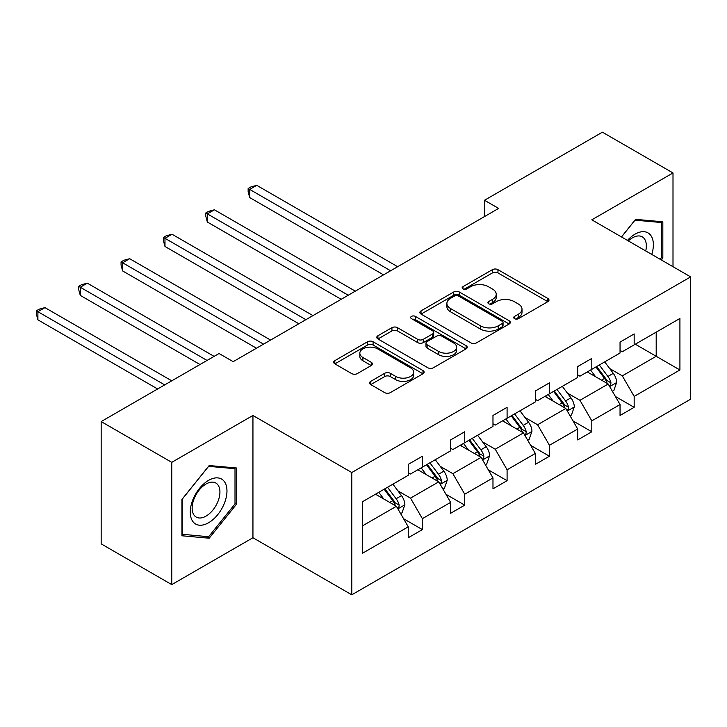 <?xml version="1.0" encoding="UTF-8"?>
<svg xmlns="http://www.w3.org/2000/svg" width="727" height="727" viewBox="0 0 727 727"><rect width="100%" height="100%" fill="white"/><g stroke="black" fill="none" stroke-linecap="round" stroke-linejoin="round"><path stroke-width="1.09" d="M514.516 318.671A2.744 1.581 0 0 0 518.396 318.671L547.849 301.669A3.917 2.263 0 0 0 548.994 300.069A3.917 2.263 0 0 0 547.849 298.47L497.959 269.662A3.917 2.263 0 0 0 492.415 269.662L462.963 286.665A2.744 1.581 0 0 0 462.154 287.783A2.744 1.581 0 0 0 462.963 288.901A2.744 1.581 0 0 0 466.843 288.901L470.651 286.702A12.541 7.243 0 0 1 488.39 286.702L492.552 289.101A12.541 7.243 0 0 1 496.223 294.226A12.541 7.243 0 0 1 492.552 299.342L488.735 301.551A2.744 1.581 0 0 0 487.935 302.668A2.744 1.581 0 0 0 488.735 303.786A2.744 1.581 0 0 0 492.615 303.786L496.432 301.587A12.541 7.243 0 0 1 514.171 301.587L518.333 303.986A12.541 7.243 0 0 1 522.004 309.111A12.541 7.243 0 0 1 518.333 314.228L514.516 316.427A2.744 1.581 0 0 0 513.716 317.554A2.744 1.581 0 0 0 514.516 318.671L514.516 316.427M370.725 381.366A3.917 2.263 0 0 0 369.58 382.965A3.917 2.263 0 0 0 370.725 384.565L384.728 392.644A3.917 2.263 0 0 0 390.272 392.644L422.978 373.76A3.917 2.263 0 0 0 424.123 372.16A3.917 2.263 0 0 0 422.978 370.561L373.087 341.754A3.917 2.263 0 0 0 367.544 341.754L334.829 360.637A3.917 2.263 0 0 0 333.684 362.237A3.917 2.263 0 0 0 334.829 363.836L351.741 373.605A3.917 2.263 0 0 0 357.284 373.605L371.279 365.517A3.917 2.263 0 0 0 372.433 363.918A3.917 2.263 0 0 0 371.279 362.319L362.9 357.475A10.487 6.052 0 0 1 359.829 353.195A10.487 6.052 0 0 1 366.299 347.606A10.487 6.052 0 0 1 377.722 348.915L410.573 367.88A10.487 6.052 0 0 1 413.645 372.16A10.487 6.052 0 0 1 407.175 377.758A10.487 6.052 0 0 1 395.742 376.441L390.272 373.278A3.917 2.263 0 0 0 384.728 373.278L370.725 381.366L370.725 384.565M252.941 415.471L171.754 462.345L101.162 421.578L101.162 543.86L171.754 584.617L252.941 537.744L351.777 594.813L351.777 472.532L252.941 415.471L252.941 537.744M673.002 266.7L673.002 172.953L591.814 219.827L690.65 276.887L351.777 472.532M673.002 172.953L602.401 132.187L484.5 200.261L484.5 216.564M101.162 421.578L219.054 353.513L233.176 361.664L498.622 208.413L484.5 200.261M470.932 342.871A3.917 2.263 0 0 0 476.476 342.871L509.182 323.988A3.917 2.263 0 0 0 510.327 322.388A3.917 2.263 0 0 0 509.182 320.789L459.291 291.981A3.917 2.263 0 0 0 453.748 291.981L421.033 310.865A3.917 2.263 0 0 0 419.888 312.474A3.917 2.263 0 0 0 421.033 314.073L470.932 342.871M412.572 319.262A2.744 1.581 0 0 1 415.353 319.653L415.353 316.39L466.08 345.679A3.917 2.263 0 0 1 467.225 347.279A3.917 2.263 0 0 1 466.08 348.878L433.374 367.762A3.917 2.263 0 0 1 427.83 367.762L377.931 338.955L377.931 335.756A3.917 2.263 0 0 0 376.786 337.355A3.917 2.263 0 0 0 377.931 338.955M377.931 335.756L391.935 327.668A3.917 2.263 0 0 1 397.478 327.668L417.707 339.355A3.917 2.263 0 0 0 423.25 339.355L432.538 333.993A3.917 2.263 0 0 0 433.692 332.393A3.917 2.263 0 0 0 432.538 330.794L411.473 318.635A2.744 1.581 0 0 1 410.673 317.508A2.744 1.581 0 0 1 412.363 316.045A2.744 1.581 0 0 1 415.353 316.39M171.754 462.345L171.754 584.617M362.509 501.712L408.256 475.304L408.256 464.38L422.378 456.229L422.378 467.152L450.622 450.849L450.622 439.926L464.735 431.774L464.735 442.698L492.979 426.395L492.979 415.471L507.092 407.32L507.092 418.243L535.336 401.94L535.336 391.008L549.458 382.856L549.458 393.78L577.692 377.477L577.692 366.553L591.814 358.402L591.814 369.325L620.049 353.022L620.049 342.099L634.171 333.947L634.171 344.871L679.918 318.462L679.918 369.979L634.171 396.397L634.171 407.32L620.049 415.471L620.049 404.548L591.814 420.851L591.814 431.774L577.692 439.926L577.692 429.003L549.458 445.306L549.458 456.229L535.336 464.38L535.336 453.457L507.092 469.76L507.092 480.683L492.979 488.835L492.979 477.912L464.735 494.215L464.735 505.138L450.622 513.289L450.622 502.366L422.378 518.669L422.378 529.592L408.256 537.744L408.256 526.821L362.509 553.238L362.509 501.712M351.777 594.813L690.65 399.168L690.65 276.887M417.861 469.76L438.754 481.828L410.519 498.131L397.905 490.843M410.519 498.131L422.378 518.669M438.754 481.828L450.622 502.366M408.256 472.695L410.519 473.995L422.378 467.152M460.218 445.306L481.12 457.365L452.876 473.677L440.262 466.389M452.876 473.677L464.735 494.215M481.12 457.365L492.979 477.912M450.622 448.241L452.876 449.54L464.735 442.698M502.575 420.851L523.476 432.91L495.232 449.213L482.619 441.934M495.232 449.213L507.092 469.76M523.476 432.91L535.336 453.457M492.979 423.786L495.232 425.086L507.092 418.243M544.932 396.397L565.833 408.456L537.598 424.759L524.976 417.48M537.598 424.759L549.458 445.306M565.833 408.456L577.692 429.003M535.336 399.323L537.598 400.632L549.458 393.78M587.298 371.933L608.19 384.001L579.955 400.304L567.333 393.025M579.955 400.304L591.814 420.851M608.19 384.001L620.049 404.548M577.692 374.868L579.955 376.177L591.814 369.325M635.298 344.216L656.199 356.285L622.312 375.85L609.699 368.562M622.312 375.85L634.171 396.397M679.918 369.979L656.199 356.285L656.199 332.157L679.918 318.462M620.049 350.414L622.312 351.723L634.171 344.871M362.509 525.848L396.397 506.283L375.505 494.215M396.397 506.283L408.256 526.821M615.396 396.479L634.171 407.32M573.03 420.933L591.814 431.774M530.674 445.387L549.458 456.229M488.317 469.842L507.092 480.683M445.96 494.296L464.735 505.138M403.603 518.751L422.378 529.592M661.352 259.966L662.833 258.13L662.833 221.79L635.58 219.354L621.458 236.938M236.42 504.311L236.42 467.979L209.176 465.544L181.923 499.44L181.923 535.781L209.176 538.216L236.42 504.311L235.012 503.493M515.616 319.062L518.333 317.49A12.541 7.243 0 0 0 522.004 312.374L522.004 309.111M496.223 294.226L496.223 297.488A12.541 7.243 0 0 1 492.552 302.605L489.834 304.177M547.794 301.696L497.959 272.925A3.917 2.263 0 0 0 492.415 272.925L464.053 289.291M509.127 324.024L459.291 295.244A3.917 2.263 0 0 0 453.748 295.244L421.087 314.1M502.248 323.515A2.744 1.581 0 0 0 503.057 322.388A2.744 1.581 0 0 0 502.248 321.27L458.455 295.989A2.744 1.581 0 0 0 454.575 295.989L450.558 298.306A12.541 7.243 0 0 0 446.887 303.432A12.541 7.243 0 0 0 450.558 308.548L480.492 325.832A12.541 7.243 0 0 0 498.231 325.832L502.248 323.515L502.248 326.768A2.744 1.581 0 0 0 503.057 325.651L503.057 322.388M446.887 303.432L446.887 306.685A12.541 7.243 0 0 0 450.558 311.81L450.558 308.548M502.248 326.768L498.231 329.095A12.541 7.243 0 0 1 480.492 329.095L450.558 311.81M377.985 338.982L391.935 330.93L391.935 327.668M433.692 332.393L433.692 335.656A3.917 2.263 0 0 1 432.538 337.255L423.25 342.617A3.917 2.263 0 0 1 417.707 342.617L397.478 330.93A3.917 2.263 0 0 0 391.935 330.93M415.353 319.653L466.025 348.905M438.708 351.477A10.487 6.052 0 0 0 450.131 352.786A10.487 6.052 0 0 0 456.611 347.197A10.487 6.052 0 0 0 453.539 342.917L441.961 336.237A3.917 2.263 0 0 0 436.418 336.237L427.131 341.599A3.917 2.263 0 0 0 425.986 343.199A3.917 2.263 0 0 0 427.131 344.798L438.708 351.477L438.708 354.74A10.487 6.052 0 0 0 450.131 356.048A10.487 6.052 0 0 0 456.611 350.459L456.611 347.197M425.986 343.199L425.986 346.452A3.917 2.263 0 0 0 427.131 348.06L427.131 344.798M438.708 354.74L427.131 348.06M413.645 372.16L413.645 375.423A10.487 6.052 0 0 1 407.175 381.012A10.487 6.052 0 0 1 395.742 379.703L390.272 376.541A3.917 2.263 0 0 0 384.728 376.541L370.779 384.592M359.829 353.195L359.829 356.457A10.487 6.052 0 0 0 362.9 360.737L362.9 357.475M371.233 365.554L362.9 360.737M422.923 373.787L373.087 345.016A3.917 2.263 0 0 0 367.544 345.016L334.883 363.873M661.425 257.313L662.833 258.13M206.295 536.553L209.176 538.216M612.425 391.335L613.842 390.526L616.66 382.375A10.587 6.107 -120 0 0 613.288 373.36L604.691 361.892M595.577 376.713L590.578 370.043M588.879 372.851L587.925 371.57M397.669 266.7L256.758 185.34L249.697 189.42L249.697 197.571L383.547 274.851M609.371 386.046L610.716 384.665L610.953 382.82A10.587 6.107 -120 0 0 607.917 376.459L599.33 364.99M596.676 366.517L605.909 378.84A5.389 3.117 60 0 1 606.881 380.475L610.953 382.82M595.94 366.944L604.528 378.413A10.587 6.107 60 0 1 607.172 383.411M249.697 197.571L248.143 191.783L248.143 188.52L390.608 270.771M248.143 188.52L250.969 186.894L256.758 185.34M570.068 415.799L571.477 414.981L574.303 406.829A10.587 6.107 -120 0 0 570.922 397.814L562.334 386.346M553.22 401.177L548.213 394.497M546.522 397.305L545.568 396.033M355.312 291.154L214.401 209.794L207.34 213.874L207.34 222.026L341.19 299.306M567.015 410.51L568.36 409.128L568.587 407.274A10.587 6.107 -120 0 0 565.561 400.913L556.973 389.445M554.319 390.972L563.543 403.294A5.389 3.117 60 0 1 564.525 404.93L568.587 407.274M553.583 391.399L562.171 402.867A10.587 6.107 60 0 1 564.806 407.865M207.34 222.026L205.786 216.237L205.786 212.975L348.251 295.226M205.786 212.975L208.613 211.348L214.401 209.794M527.711 440.253L529.12 439.435L531.946 431.284A10.587 6.107 -120 0 0 528.565 422.269L519.978 410.8M510.854 425.631L505.856 418.952M504.165 421.769L503.202 420.488M312.955 315.609L172.035 234.248L164.984 238.329L164.984 246.48L298.833 323.76M524.658 434.964L526.003 433.583L526.23 431.729A10.587 6.107 -120 0 0 523.204 425.368L514.607 413.899M511.962 415.435L521.186 427.749A5.389 3.117 60 0 1 522.168 429.384L526.23 431.729M511.226 415.853L519.814 427.322A10.587 6.107 60 0 1 522.449 432.32M164.984 246.48L163.43 240.692L163.43 237.429L305.894 319.68M163.43 237.429L166.247 235.802L172.035 234.248M651.746 254.423A25.963 14.985 120 0 0 648.002 232.885A25.963 14.985 120 0 0 627.465 240.41M645.721 250.951A19.656 11.35 120 0 0 642.268 236.857A19.656 11.35 120 0 0 628.346 240.91M621.512 236.966L635.016 220.163L661.425 222.517L661.425 257.721L660.171 259.285M659.671 221.508L661.425 222.517M224.507 502.975A25.963 14.985 120 0 0 217.782 477.893A25.963 14.985 120 0 0 192.71 500.131A25.963 14.985 120 0 0 199.434 525.203A25.963 14.985 120 0 0 224.507 502.975M218.073 501.139A19.656 11.35 120 0 0 215.864 483.046A19.656 11.35 120 0 0 194 498.995A19.656 11.35 120 0 0 196.208 517.088A19.656 11.35 120 0 0 218.073 501.139M182.204 534.4L182.204 499.195L208.613 466.343L235.012 468.706L235.012 503.911L208.613 536.753L181.923 534.236M233.258 467.697L235.012 468.706M485.354 464.707L486.763 463.89L489.589 455.738A10.587 6.107 -120 0 0 486.209 446.723L477.621 435.255M468.497 450.086L463.499 443.406M461.809 446.224L460.845 444.942M270.589 340.063L129.679 258.712L122.618 262.783L122.618 270.935L256.477 348.215M482.301 459.419L483.646 458.037L483.873 456.192A10.587 6.107 -120 0 0 480.847 449.822L472.25 438.354M469.606 439.89L478.829 452.203A5.389 3.117 60 0 1 479.811 453.839L483.873 456.192M468.86 440.317L477.457 451.776A10.587 6.107 60 0 1 480.093 456.774M122.618 270.935L121.064 265.146L121.064 261.884L263.528 344.144M121.064 261.884L123.89 260.257L129.679 258.712M442.997 489.162L444.406 488.344L447.223 480.193A10.587 6.107 -120 0 0 443.852 471.178L435.264 459.709M426.14 474.54L421.142 467.87M419.452 470.678L418.488 469.397M214.111 356.366L87.322 283.166L80.261 287.238L80.261 295.389L199.998 364.518M439.944 483.873L441.28 482.492L441.516 480.647A10.587 6.107 -120 0 0 438.481 474.277L429.893 462.808M427.24 464.344L436.473 476.658A5.389 3.117 60 0 1 437.454 478.302L441.516 480.647M426.504 464.771L435.1 476.24A10.587 6.107 60 0 1 437.736 481.238M80.261 295.389L78.707 289.6L78.707 286.347L207.059 360.447M78.707 286.347L81.533 284.711L87.322 283.166M400.632 513.616L402.049 512.799L404.866 504.647A10.587 6.107 -120 0 0 401.495 495.641L392.898 484.173M383.783 498.995L378.785 492.324M377.086 495.132L376.132 493.851M171.754 380.821L44.965 307.621L37.904 311.692L37.904 319.844L157.632 388.972M397.578 508.327L398.923 506.946L399.159 505.101A10.587 6.107 -120 0 0 396.124 498.731L387.536 487.263M384.883 488.798L394.116 501.112A5.389 3.117 60 0 1 395.088 502.757L399.159 505.101M384.147 489.226L392.734 500.694A10.587 6.107 60 0 1 395.379 505.692M37.904 319.844L36.35 314.064L36.35 310.802L164.693 384.901M36.35 310.802L39.176 309.166L44.965 307.621M518.333 317.49L518.333 314.228M488.735 303.786L488.735 301.551M492.552 302.605L492.552 299.342M462.963 288.901L462.963 286.665M492.415 272.925L492.415 269.662M497.959 272.925L497.959 269.662M547.849 301.669L547.849 298.47M421.033 314.073L421.033 310.865M453.748 295.244L453.748 291.981M459.291 295.244L459.291 291.981M509.182 323.988L509.182 320.789M480.492 329.095L480.492 325.832M498.231 329.095L498.231 325.832M397.478 330.93L397.478 327.668M417.707 342.617L417.707 339.355M423.25 342.617L423.25 339.355M432.538 337.255L432.538 333.993M466.08 348.878L466.08 345.679M384.728 376.541L384.728 373.278M390.272 376.541L390.272 373.278M395.742 379.703L395.742 376.441M371.279 365.517L371.279 362.319M334.829 363.836L334.829 360.637M367.544 345.016L367.544 341.754M373.087 345.016L373.087 341.754M422.978 373.76L422.978 370.561M609.671 386.573L616.596 382.575M607.917 376.459L613.288 373.36M601.52 380.148L604.528 378.413M567.314 411.028L574.23 407.029M565.561 400.913L570.922 397.814M559.163 404.603L562.171 402.867M524.958 435.482L531.873 431.484M523.204 425.368L528.565 422.269M516.806 429.066L519.814 427.322M482.601 459.937L489.516 455.938M480.847 449.822L486.209 446.723M474.449 453.521L477.457 451.776M440.244 484.391L447.16 480.402M438.481 474.277L443.852 471.178M432.083 477.975L435.1 476.24M397.878 508.845L404.803 504.856M396.124 498.731L401.495 495.641M389.727 502.43L392.734 500.694"/></g></svg>

